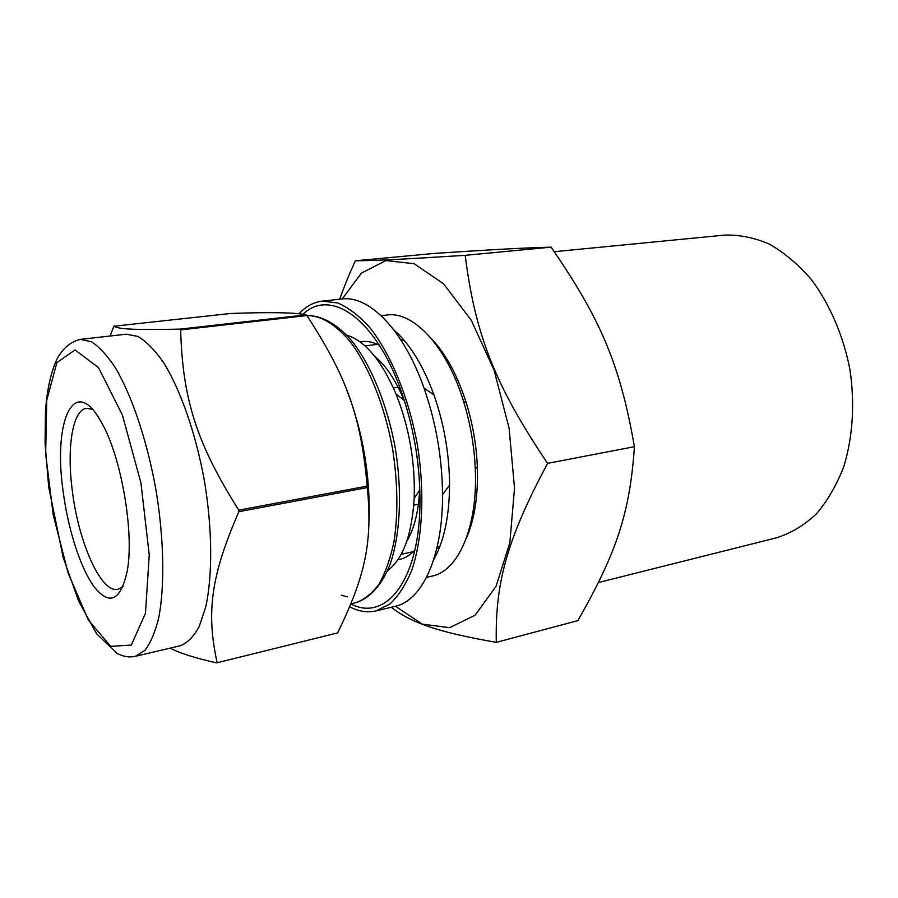 <?xml version="1.0" encoding="UTF-8"?>
<svg xmlns="http://www.w3.org/2000/svg" width="898" height="898" viewBox="0 0 898 898"><rect width="100%" height="100%" fill="white"/><g stroke="black" fill="none" stroke-linecap="round" stroke-linejoin="round"><path stroke-width="1.35" d="M217.069 662.455C206.405 613.278 210.368 576.808 238.913 511.669L367.304 487.569C372.805 543.2 364.812 576.909 337.614 632.91L216.654 662.881L337.614 632.91M170.149 648.131C179.667 653.16 195.169 658.077 216.654 662.881M113.844 326.232L230.472 313.492C269.77 312.033 295.038 312.482 306.297 314.839L180.071 329.128C133.016 330.082 118.963 329.173 113.844 326.232L110.117 336.009M238.756 510.154C196.101 442.568 182.62 398.241 180.633 329.892L306.914 315.557C346.404 376.284 360.996 415.628 367.17 486.121L238.756 510.154L238.913 511.669M298.967 313.772C305.836 306.375 313.626 302.155 322.337 301.111L337.682 302.94C348.402 307.52 359.099 315.714 369.774 327.534C390.787 353.958 408.579 396.995 417.244 444.207C424.979 491.588 422.711 538.104 411.812 570.062C405.739 584.778 398.42 596.104 389.878 604.017L376.038 610.909C367.462 612.863 358.684 611.493 349.715 606.812M302.996 314.278C328.949 288.774 372.614 315.703 398.746 384.479C413.529 423.878 420.59 464.614 419.927 506.685C418.457 582.274 384.748 621.988 350.916 603.916M346.819 390.114C362.983 432.23 370.391 475.727 369.067 520.582M306.297 314.839L306.914 315.557M367.17 486.121L367.304 487.569M180.071 329.128L180.633 329.892M360.076 341.902L361.748 341.622C367.383 340.914 373.242 342.127 379.315 345.27M414.831 550.148C410.173 555.144 405.065 558.264 399.52 559.488L397.848 559.791M374.062 344.765L375.6 343.564M400.486 339.298L404.56 340.802M440.11 545.849L436.776 548.644M411.913 553L410.049 552.393M322.337 301.111L341.88 298.989C369.033 295.15 403.606 329.824 424.047 388.138C436.069 422.655 442.22 458.182 442.523 494.719C442.905 556.513 422.015 600.807 395.154 606.318L376.038 610.909M394.009 330.105C409.769 343.709 423.059 365.273 433.902 394.783C444.14 424.036 449.359 454.164 449.561 485.144C449.292 516.586 444.027 541.359 433.768 559.476M381.156 315.692L386.836 315.03C413.215 310.933 446.643 345.999 463.548 401.327C470.35 423.385 474.267 445.947 475.278 469.003C477.983 526.8 458.306 571.072 432.084 576.089L426.528 577.369M431.579 338.872C445.879 353.969 457.441 375.285 466.275 402.843C472.696 423.643 476.389 444.914 477.343 466.657C478.297 495.584 474.582 519.549 466.197 538.576M80.405 339.365L126.18 334.202L137.854 336.424C146.161 341.33 154.636 349.883 163.256 362.096C180.375 389.339 195.798 433.296 204.452 481.104C212.388 529.023 212.658 575.607 205.709 607.026L199.12 626.737C193.62 636.716 187.312 643.058 180.195 645.774L135.34 656.315C129.29 657.662 123.172 656.663 116.987 653.306L96.67 633.887L78.721 601.346L63.197 557.535L48.739 487.277L45.068 443.41L45.484 411.666C46.831 391.55 50.288 374.836 55.867 361.535C59.47 353.206 67.496 342.306 80.405 339.365L91.372 341.734C99.24 346.785 107.3 355.563 115.561 368.068C132.006 395.928 147.115 440.806 155.893 489.511C164.02 538.34 164.895 585.687 158.789 617.454C155.219 632.012 150.583 642.99 144.881 650.388L135.34 656.315M346.796 335.167C365.217 340.903 381.661 360.581 396.097 394.188C409.308 427.695 415.336 462.436 414.169 498.435C411.879 534.939 403.022 558.994 387.61 570.6M374.713 356.304C385.893 365.497 395.681 380.123 404.078 400.182L405.099 402.731M419.77 487.356L419.669 490.106C418.513 511.826 414.214 528.888 406.783 541.303M123.149 586.372L117.997 589.301C100.946 593.701 78.047 541.314 72.109 489.073C66.733 446.98 72.648 409.825 86.623 408.309L92.46 409.331M62.882 489.466C53.173 420.185 74.467 373.063 101.306 422.139C121.174 455.791 134.554 532.952 127.179 571.341C120.557 600.852 109.522 605.982 94.077 586.742C80.147 567.659 67.653 528.024 62.882 489.466M355.327 260.79L434.98 253.371C492.082 249.622 520.256 248.028 551.103 247.152C600.167 318.397 620.013 363.836 634.415 446.688L547.612 463.368C494.282 384.355 475.042 333.281 465.186 255.335C398.106 259.578 374.118 260.667 355.327 260.79C349.008 274.721 343.788 287.54 339.669 299.236M465.186 255.335L551.103 247.152M391.202 607.273C410.914 622.37 435.407 631.698 496.291 642.351L577.897 620.619C615.579 554.335 629.857 514.543 634.415 446.688M496.291 642.351C495.191 584.306 505.989 541.213 547.612 463.368M342.172 298.967L361.434 273.104L385.983 260.555L414.158 263.72L443.578 283.835L471.282 320.272L494.068 370.133L509.11 428.29L514.52 488.108L509.851 542.729L496.022 586.372L475.087 615.209L449.617 627.68L422.284 624.121L395.434 606.251M554.302 251.698L724.462 235.119C739.256 234.636 754.219 237.633 769.35 244.11C784.28 252.63 798.255 264.394 811.264 279.424C829.673 304.018 843.222 335.28 849.878 369.213C855.031 403.404 852.797 437.405 843.738 466.758C836.543 485.29 827.35 501.073 816.159 514.116C804.08 525.319 791.003 533.176 776.916 537.7L598.506 582.533M110.746 646.358L88.374 620.069L68.192 573.339L53.24 514.947L45.652 454.119L46.741 400.227L56.866 362.646L75.05 349.928L98.499 367.608L122.409 415.033L140.941 482.978L149.248 554.986L145.476 613.211L131.31 645.078L110.746 646.358M355.619 602.715C369.65 598.495 381.661 585.44 390.013 564.584C400.25 535.118 402.383 492.632 395.468 449.213C387.689 405.93 371.626 366.227 352.173 341.341C337.356 324.077 321.641 315.321 306.936 315.591C320.912 315.467 335.257 324.066 349.962 341.375C368.955 366.305 384.939 406.266 392.74 449.786C397.78 483.214 398.196 513.779 394.009 541.505C390.45 558.444 385.478 572.587 379.102 583.958C372.086 593.488 364.262 599.741 355.619 602.715L350.95 603.815M347.324 596.844L341.274 595.206M433.902 394.783L424.047 388.138M449.561 485.144L442.523 494.719M466.275 402.843L463.548 401.327M477.343 466.657L475.278 469.003M404.078 400.182L396.097 394.188M419.669 490.106L414.169 498.435M401.17 554.324L413.349 551.664M365.037 345.932L377.407 344.338M413.754 505.215L418.423 504.294M475.064 493.024L476.894 492.665M393.425 387.936L398.128 387.24M455.264 378.788L457.104 378.507"/></g></svg>
